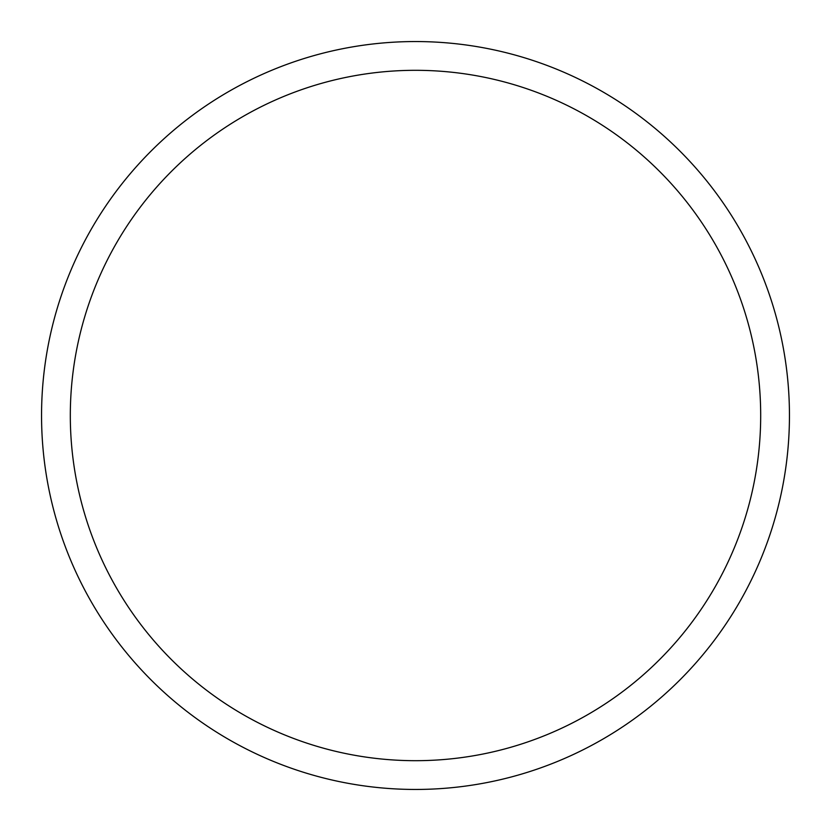<?xml version="1.0" encoding="UTF-8"?>
<svg xmlns="http://www.w3.org/2000/svg" width="831" height="831" viewBox="0 0 831 831"><rect width="100%" height="100%" fill="white"/><g stroke="black" fill="none" stroke-linecap="round" stroke-linejoin="round"><path stroke-width="1.25" d="M415.5 41.55A373.95 373.95 0 0 1 789.45 415.5A373.95 373.95 0 0 1 415.5 789.45A373.95 373.95 0 0 1 41.55 415.5A373.95 373.95 0 0 1 415.5 41.55M415.5 760.687A345.187 345.187 0 0 0 760.687 415.5A345.187 345.187 0 0 0 415.5 70.313A345.187 345.187 0 0 0 70.313 415.5A345.187 345.187 0 0 0 415.5 760.687"/></g></svg>
